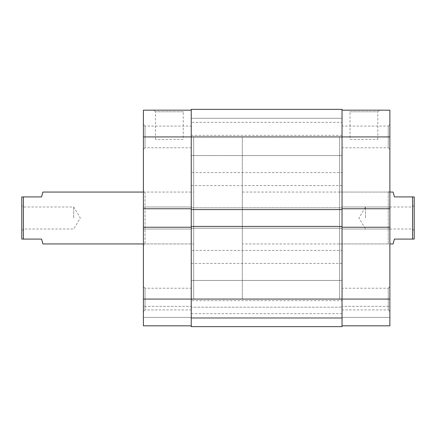 <?xml version="1.0" encoding="UTF-8"?>
<svg xmlns="http://www.w3.org/2000/svg" width="436" height="436" viewBox="0 0 436 436"><rect width="100%" height="100%" fill="white"/><g stroke="black" fill="none" stroke-linecap="round" stroke-linejoin="round"><path stroke-width="0.33" stroke-dasharray="2.18 1.64" d="M145.035 147.788L143.411 149.412L143.411 124.44L143.411 149.412L143.411 124.44L143.411 149.412L145.035 147.788L145.035 126.064L143.411 124.44L145.035 126.064L145.035 147.788L145.035 126.064L145.035 147.788L191.246 147.788L191.246 126.064L145.035 126.064L191.246 126.064L191.246 147.788L145.035 147.788M145.035 309.936L143.411 311.56L143.411 286.588L143.411 311.56L143.411 286.588L143.411 311.56L145.035 309.936L145.035 288.212L143.411 286.588L145.035 288.212L145.035 309.936L145.035 288.212L145.035 309.936L191.246 309.936L191.246 288.212L145.035 288.212L191.246 288.212L191.246 309.936L145.035 309.936M183.245 139.357L155.467 139.357L183.245 139.357L183.245 111.79L155.467 111.79L153.843 110.172L184.864 110.172L153.843 110.172M155.467 139.357L155.467 111.79L183.245 111.79L184.864 110.172M143.411 192.058L193.677 192.058L193.677 243.942L193.677 192.058L145.035 192.058L145.035 243.942L143.411 245.566L143.411 190.434L143.411 245.566M143.411 243.942L193.677 243.942L145.035 243.942L145.035 192.058L143.411 190.434M191.246 309.936L191.246 288.212L191.246 309.936M191.246 147.788L191.246 126.064L191.246 147.788M191.246 110.172L143.411 110.172L143.411 208.757L191.246 208.757L191.246 299.074L191.246 227.243L143.411 227.243L143.411 325.828L191.246 325.828L191.246 299.074L242.323 299.074L242.323 136.926L193.677 136.926L193.677 299.074L193.677 136.926L193.677 299.074L193.677 136.926L191.246 136.926L191.246 110.172L191.246 299.074L191.246 136.926L342.042 136.926L342.042 299.074L342.042 110.172L342.042 299.074L342.042 227.243L389.877 227.243L389.877 299.074L342.042 299.074L342.042 325.828L342.042 227.243L342.042 229.025L342.042 227.243L389.877 227.243L389.877 206.975L389.877 208.757L389.877 206.975L389.877 208.757L342.042 208.757L342.042 136.926L342.042 209.569L342.042 207.787L342.042 209.569L342.042 207.787L191.246 207.787L342.042 207.787L342.042 228.213L191.246 228.213L191.246 207.787L342.042 207.787L191.246 207.787L191.246 209.569L342.042 209.569L191.246 209.569L191.246 207.787L191.246 209.569L342.042 209.569M143.411 325.828L191.246 325.828L191.246 306.372L191.246 325.828L143.411 325.828L143.411 317.397L143.411 325.828M191.246 226.431L191.246 228.213L342.042 228.213L342.042 226.431L191.246 226.431L191.246 228.213L191.246 226.431L342.042 226.431L191.246 226.431L191.246 299.074L191.246 206.975L191.246 229.025L191.246 227.243L143.411 227.243L143.411 206.975L143.411 208.757L191.246 208.757L191.246 136.926L191.246 209.569M339.611 299.074L339.611 136.926L339.611 299.074L342.042 299.074L191.246 299.074L191.246 325.828M143.411 306.372L143.411 317.397L143.411 306.372L191.246 306.372L143.411 306.372M143.411 206.975L143.411 208.757L143.411 206.975L191.246 206.975L143.411 206.975M191.246 229.025L143.411 229.025L191.246 229.025M191.246 317.397L143.411 317.397L191.246 317.397M191.246 208.757L143.411 208.757M191.246 227.243L143.411 227.243M339.611 192.058L339.611 243.942L339.611 192.058L388.258 192.058L388.258 243.942L389.877 245.566L389.877 190.434L389.877 245.566M339.611 243.942L388.258 243.942L388.258 192.058L389.877 190.434M388.258 147.788L389.877 149.412L389.877 124.44L389.877 149.412L389.877 124.44L389.877 149.412L388.258 147.788L388.258 126.064L389.877 124.44L388.258 126.064L388.258 147.788L388.258 126.064L388.258 147.788L342.042 147.788L342.042 126.064L388.258 126.064L342.042 126.064L342.042 147.788L388.258 147.788M388.258 309.936L389.877 311.56L389.877 286.588L389.877 311.56L389.877 286.588L389.877 311.56L388.258 309.936L388.258 288.212L389.877 286.588L388.258 288.212L388.258 309.936L388.258 288.212L388.258 309.936L342.042 309.936L342.042 288.212L388.258 288.212L342.042 288.212L342.042 309.936L388.258 309.936M350.043 139.357L377.821 139.357L350.043 139.357L350.043 111.79L377.821 111.79L379.445 110.172L348.424 110.172L379.445 110.172M377.821 139.357L377.821 111.79L350.043 111.79L348.424 110.172M342.042 309.936L342.042 288.212L342.042 309.936M342.042 147.788L342.042 126.064L342.042 147.788M339.611 136.926L389.877 136.926L389.877 208.757L342.042 208.757L342.042 109.36L191.246 109.36L191.246 136.926L342.042 136.926L342.042 326.64L342.042 307.184L191.246 307.184L342.042 307.184L342.042 318.209L191.246 318.209L342.042 318.209L191.246 318.209L191.246 307.184L191.246 318.209L342.042 318.209L342.042 326.64L191.246 326.64L342.042 326.64L191.246 326.64L191.246 136.926L143.411 136.926M342.042 325.828L389.877 325.828L342.042 325.828L389.877 325.828L389.877 299.074M342.042 208.757L342.042 229.025L342.042 206.975L342.042 208.757L389.877 208.757M389.877 306.372L389.877 317.397L389.877 306.372L342.042 306.372L389.877 306.372M389.877 136.926L389.877 110.172L342.042 110.172M342.042 229.025L389.877 229.025L342.042 229.025M342.042 206.975L389.877 206.975L342.042 206.975M342.042 317.397L389.877 317.397L342.042 317.397M342.042 227.243L389.877 227.243M414.2 218L414.2 205.351L414.2 218M412.576 218L412.576 206.975L412.576 218M21.8 218L21.8 205.351L21.8 218M23.424 218L23.424 206.975L23.424 218M73.689 218L73.689 206.975L73.689 218M365.553 218L365.553 206.975L365.553 218M242.323 136.926L242.323 299.074M242.323 243.942L242.323 192.058L242.323 243.942L389.877 243.942M242.323 192.058L389.877 192.058M193.677 192.058L193.677 243.942L193.677 192.058M42.881 243.942L41.584 239.081L23.424 239.081L23.424 196.919L21.8 196.919L21.8 239.081L23.424 239.081M42.881 192.058L41.584 196.919L23.424 196.919M393.119 243.942L394.417 239.081L412.576 239.081L412.576 196.919L394.417 196.919L393.119 192.058M412.576 239.081L414.2 239.081L414.2 196.919L412.576 196.919M191.246 118.276L342.042 118.276L342.042 155.57L342.042 118.276L342.042 155.57L342.042 118.276L191.246 118.276L191.246 155.57L342.042 155.57L191.246 155.57L191.246 118.276M191.246 280.43L342.042 280.43L342.042 317.724L342.042 280.43L342.042 317.724L342.042 280.43L191.246 280.43L191.246 317.724L342.042 317.724L191.246 317.724L191.246 280.43M191.246 172.596L191.246 185.573L191.246 172.596L342.042 172.596L342.042 185.573L342.042 172.596M191.246 185.573L342.042 185.573M191.246 300.682L191.246 313.653L191.246 300.682L342.042 300.682L342.042 313.653L342.042 300.682M191.246 313.653L342.042 313.653M191.246 250.428L191.246 263.404L191.246 250.428L342.042 250.428L342.042 263.404L342.042 250.428M191.246 263.404L342.042 263.404M191.246 122.347L191.246 135.318L191.246 122.347L342.042 122.347L342.042 135.318L342.042 122.347M191.246 135.318L342.042 135.318M342.042 226.431L342.042 228.213L191.246 228.213L342.042 228.213L342.042 226.431L342.042 299.074L143.411 299.074M414.2 230.649L412.576 229.025L365.553 229.025L358.932 218L365.553 206.975L412.576 206.975L414.2 205.351M21.8 230.649L23.424 229.025L73.689 229.025L80.311 218L73.689 206.975L23.424 206.975L21.8 205.351"/><path stroke-width="0.65" d="M191.246 227.243L143.411 227.243L143.411 299.074L389.877 299.074L389.877 325.828L342.042 325.828M191.246 325.828L143.411 325.828L143.411 299.074M191.246 209.569L342.042 209.569L342.042 226.431L191.246 226.431L191.246 136.926L143.411 136.926L143.411 227.243M143.411 136.926L143.411 110.172L191.246 110.172M143.411 208.757L191.246 208.757M342.042 110.172L389.877 110.172L389.877 208.757L342.042 208.757M342.042 227.243L389.877 227.243L389.877 208.757M389.877 227.243L389.877 299.074M389.877 243.942L393.119 243.942L394.417 239.081L412.576 239.081L412.576 196.919L394.417 196.919L393.119 192.058L389.877 192.058M143.411 192.058L42.881 192.058L41.584 196.919L23.424 196.919L23.424 239.081L41.584 239.081L42.881 243.942L143.411 243.942M23.424 239.081L21.8 239.081L21.8 196.919L23.424 196.919M412.576 196.919L414.2 196.919L414.2 239.081L412.576 239.081M389.877 136.926L191.246 136.926L191.246 109.36L342.042 109.36L342.042 209.569M191.246 226.431L191.246 326.64L342.042 326.64L342.042 226.431"/></g></svg>
